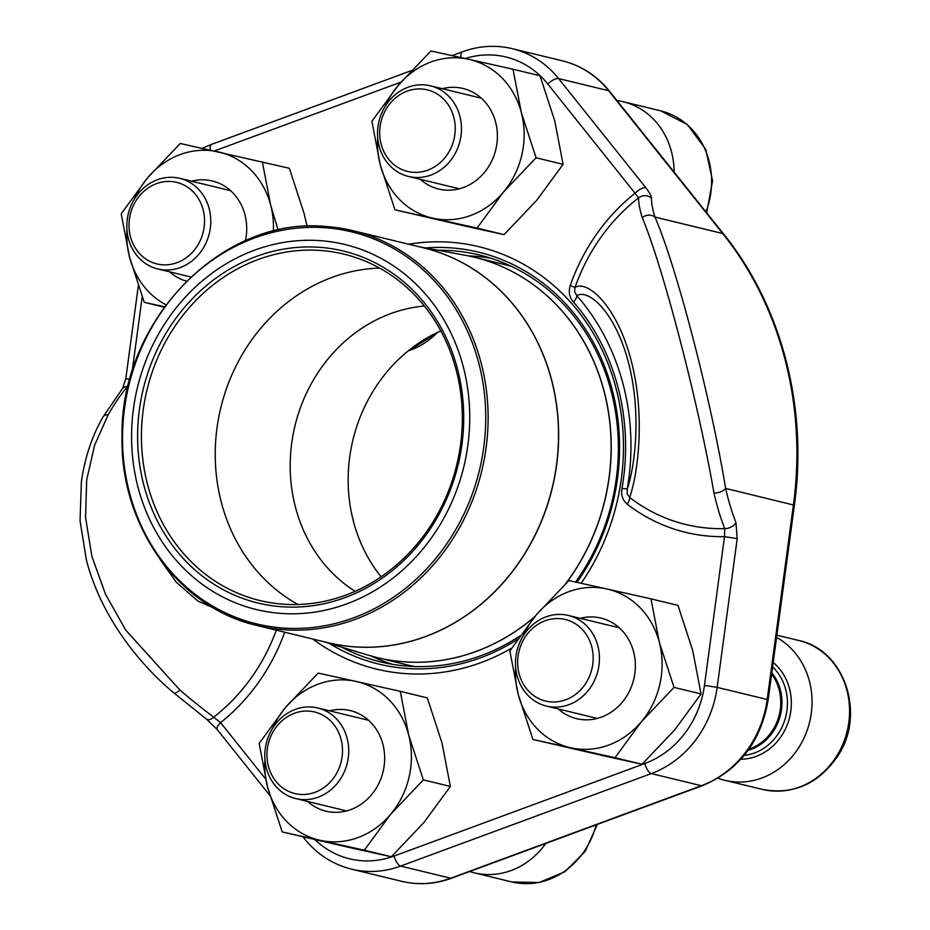 <?xml version="1.0" encoding="UTF-8"?>
<svg xmlns="http://www.w3.org/2000/svg" width="930" height="930" viewBox="0 0 930 930"><rect width="100%" height="100%" fill="white"/><g stroke="black" fill="none" stroke-linecap="round" stroke-linejoin="round"><path stroke-width="1.4" d="M578.809 691.676A41.966 37.526 -76.4 0 0 569.416 620.775A41.966 37.526 -76.4 0 0 518.033 668.379A41.966 37.526 -76.4 0 0 578.809 691.676M717.972 778.178A76.655 68.541 -76.4 0 0 724.947 780.328A76.655 68.541 -76.4 0 0 806.973 730.887A76.655 68.541 -76.4 0 0 776.573 637.399M583.447 695.652A46.628 41.687 103.6 0 1 546.445 706.079A46.628 41.687 103.6 0 1 516.313 672.355A46.628 41.687 103.6 0 1 531.46 625.89A46.628 41.687 103.6 0 1 568.451 615.462A46.628 41.687 103.6 0 1 598.583 649.187A46.628 41.687 103.6 0 1 583.447 695.652M190.162 254.553A41.966 37.526 -76.4 0 0 180.769 183.652A41.966 37.526 -76.4 0 0 129.386 231.256A41.966 37.526 -76.4 0 0 190.162 254.553M194.8 258.528A46.628 41.687 103.6 0 1 157.798 268.956A46.628 41.687 103.6 0 1 127.666 235.232A46.628 41.687 103.6 0 1 142.813 188.767A46.628 41.687 103.6 0 1 179.804 178.339A46.628 41.687 103.6 0 1 209.936 212.063A46.628 41.687 103.6 0 1 194.8 258.528M440.855 162.053A41.966 37.526 -76.4 0 0 431.462 91.152A41.966 37.526 -76.4 0 0 380.068 138.756A41.966 37.526 -76.4 0 0 440.855 162.053M674.099 172.062A76.655 68.541 -76.4 0 0 623.17 101.719A76.655 68.541 -76.4 0 0 616.95 100.545M445.482 166.028A46.628 41.687 103.6 0 1 408.491 176.456A46.628 41.687 103.6 0 1 378.359 142.732A46.628 41.687 103.6 0 1 393.495 96.267A46.628 41.687 103.6 0 1 430.497 85.839A46.628 41.687 103.6 0 1 460.629 119.563A46.628 41.687 103.6 0 1 445.482 166.028M328.127 784.176A41.966 37.526 -76.4 0 0 318.723 713.275A41.966 37.526 -76.4 0 0 267.34 760.88A41.966 37.526 -76.4 0 0 328.127 784.176M469.697 871.526A76.655 68.541 -76.4 0 0 474.254 872.828A76.655 68.541 -76.4 0 0 545.805 843.44M332.754 788.152A46.628 41.687 103.6 0 1 295.752 798.579A46.628 41.687 103.6 0 1 265.631 764.855A46.628 41.687 103.6 0 1 280.767 718.39A46.628 41.687 103.6 0 1 317.758 707.963A46.628 41.687 103.6 0 1 347.89 741.687A46.628 41.687 103.6 0 1 332.754 788.152M509.849 650.907L518.219 694.408L532.913 739.455L615.009 757.706L641.351 721.773L674.029 687.386L659.335 642.339L650.965 598.839L606.755 588.946L568.869 580.587L536.192 614.974L509.849 650.907M615.009 757.706L642.025 764.262L604.151 755.904L532.913 739.455M642.025 764.262L674.703 729.876L701.057 693.954L692.687 650.442L677.982 605.395L650.965 598.839M701.057 693.954L674.029 687.386M580.285 618.334A51.743 46.267 103.6 0 1 634.144 654.104A51.743 46.267 103.6 0 1 601.466 717.1A51.743 46.267 103.6 0 1 558.279 708.951M515.615 666.996A81.445 72.831 -76.4 0 0 518.219 694.408A81.445 72.831 -76.4 0 0 570.799 747.813A81.445 72.831 -76.4 0 0 641.351 721.773A81.445 72.831 -76.4 0 0 659.335 642.339A81.445 72.831 -76.4 0 0 606.755 588.946A81.445 72.831 -76.4 0 0 536.192 614.974A81.445 72.831 -76.4 0 0 523.125 636.062M341.543 647.094A209.366 187.209 -76.4 0 0 380.486 661.869A209.366 187.209 -76.4 0 0 481.24 655.557A209.366 187.209 -76.4 0 0 519.975 635.946M575.6 582.064A209.366 187.209 -76.4 0 0 479.287 254.971A209.366 187.209 -76.4 0 0 437.902 250.24M392.053 664.253A209.366 187.209 103.6 0 1 371.279 656.069M468.441 255.901A209.366 187.209 103.6 0 1 490.656 258.156M651.442 198.125A219.341 55.87 45.4 0 0 654.964 217.074C676.424 266.236 710.822 398.4 725.633 488.413A219.341 97.545 96.2 0 0 735.932 522.509A9.579 6.533 158.6 0 1 724.714 528.6A228.873 101.789 -83.8 0 1 713.973 493.016C698.221 402.213 662.927 266.608 642.246 217.643A228.873 58.299 -134.6 0 1 638.573 197.869A183.977 164.494 -76.4 0 0 574.996 287.533C586.935 279.674 616.753 304.866 631.121 360.375C645.722 415.791 637.782 474.335 629.68 497.457L627.25 494.004L627.227 489.029C634.62 467.662 641.933 413.943 628.448 362.514C615.044 311.038 587.83 288.498 576.867 295.682A9.579 3.627 -41.2 0 1 573.45 302.052C569.416 297.379 568.346 291.869 570.241 285.51A191.638 171.353 103.6 0 1 635.051 193.219L638.573 197.869A9.579 8.963 179.6 0 1 651.442 198.125C651.302 195.777 649.431 192.301 645.815 187.721A9.579 3.534 -38.6 0 0 635.051 193.219L547.817 84.049A92.465 82.677 -76.4 0 0 465.198 58.52M249.542 623.472L198.102 601.222L176.223 582.192L159.646 558.744M128.352 385.473L127.561 386.415A228.873 101.789 96.2 0 0 108.206 414.699L94.604 445.214L86.676 479.938L85.583 517.603L91.861 556.314L105.555 594.363L125.736 630.11L179.932 690.06A228.873 58.299 45.4 0 0 213.702 717.158A9.579 4.708 126.8 0 1 206.739 719.309M735.932 522.509L737.211 538.598L724.505 536.657L724.714 528.6A183.977 164.494 -76.4 0 1 629.68 497.457A9.579 3.987 -52.4 0 1 627.204 504.188C622.623 500.247 620.88 494.981 621.984 488.378L627.227 489.029A227.943 203.821 103.6 0 0 576.867 295.682L574.589 291.799L574.996 287.533L570.241 285.51M737.211 538.598L717.158 687.351L767.192 699.5L793.43 504.874A349.738 312.724 -76.4 0 0 722.75 233.535L654.964 217.074A9.579 8.289 162.4 0 0 642.246 217.643M562.452 60.845L512.418 48.697A102.044 91.245 103.6 0 1 558.581 78.562L608.615 90.698A102.044 91.245 -76.4 0 0 562.452 60.845C581.25 65.577 596.932 75.714 609.51 91.233L723.645 234.069C781.653 305.912 808.031 407.317 794.394 505.223L725.633 488.413A9.579 5.255 167.2 0 1 713.973 493.016M130.002 379.056L125.771 378.894L138.303 285.94M128.131 386.403A183.977 164.494 -76.4 0 0 127.561 386.415A9.579 7.138 -140.2 0 0 122.516 388.507L125.771 378.894M108.206 414.699A9.579 5.999 -150.3 0 0 103.021 416.966C92.14 435.833 84.932 457.374 81.387 481.612L80.05 520.87L86.409 559.941C101.079 617.462 140.442 665.194 173.852 692.931L206.693 719.274L217.248 729.608L269.874 795.476M179.932 690.06A9.579 2.964 130.5 0 1 173.875 692.955M217.213 729.562A9.579 3.534 -38.6 0 1 220.561 722.61A191.638 171.353 -76.4 0 0 284.696 632.202M276.326 630.168A183.977 164.494 -76.4 0 1 213.702 717.158L220.561 722.61L265.55 778.91M414.861 666.531A206.007 184.21 103.6 0 1 406.294 664.683L377.162 657.615A206.007 184.21 103.6 0 1 372.663 656.452M469.848 256.192A206.007 184.21 103.6 0 1 474.381 257.226L503.514 264.294A206.007 184.21 103.6 0 1 511.977 266.596M280.872 613.393A187.802 167.923 103.6 0 1 165.098 323.222A187.802 167.923 103.6 0 1 455.967 344.507A187.802 167.923 103.6 0 1 280.872 613.393M281.581 606.732A181.094 161.925 103.6 0 1 169.934 326.93A181.094 161.925 103.6 0 1 450.422 347.448A181.094 161.925 103.6 0 1 281.581 606.732M283.127 604.186A178.223 159.356 103.6 0 1 259.842 600.536A178.223 159.356 103.6 0 1 147.033 389.74A178.223 159.356 103.6 0 1 343.949 254.146A178.223 159.356 103.6 0 1 459.432 452.038A178.223 159.356 103.6 0 1 283.127 604.186M297.949 604.5A178.223 159.356 103.6 0 1 220.829 407.666A178.223 159.356 103.6 0 1 379.626 268.096M355.109 591.306A153.311 137.082 103.6 0 1 295.008 425.673A153.311 137.082 103.6 0 1 424.371 306.04M381.102 576.774A153.311 137.082 103.6 0 1 440.808 330.871M259.156 743.407L267.526 786.908L282.22 831.955L364.316 850.206L390.658 814.273L423.336 779.886L408.642 734.84L400.272 691.339L356.062 681.446L318.176 673.088L285.498 707.474L259.156 743.407M364.316 850.206L391.344 856.763L353.458 848.416L282.22 831.955M391.344 856.763L424.022 822.376L450.364 786.455L441.994 742.942L427.3 697.895L400.272 691.339M450.364 786.455L423.336 779.886M329.592 710.834A51.743 46.267 103.6 0 1 383.451 746.604A51.743 46.267 103.6 0 1 350.773 809.6A51.743 46.267 103.6 0 1 307.586 801.451M264.922 759.496A81.445 72.831 -76.4 0 0 267.526 786.908A81.445 72.831 -76.4 0 0 320.106 840.313A81.445 72.831 -76.4 0 0 390.658 814.273A81.445 72.831 -76.4 0 0 408.642 734.84A81.445 72.831 -76.4 0 0 356.062 681.446A81.445 72.831 -76.4 0 0 285.498 707.474A81.445 72.831 -76.4 0 0 272.432 728.562M307.144 226.292L304.04 213.319L289.346 168.272L180.222 143.464L147.544 177.851L121.202 213.784L129.572 257.285L144.266 302.331L164.529 306.784M164.238 307.179L144.266 302.331M278.14 230.117L270.688 205.216L262.318 161.715M186.453 281.151A51.743 46.267 103.6 0 1 169.632 271.827M191.638 181.21A51.743 46.267 103.6 0 1 245.404 240.777M273.362 231.245A81.445 72.831 -76.4 0 0 270.688 205.216A81.445 72.831 -76.4 0 0 218.108 151.822A81.445 72.831 -76.4 0 0 147.544 177.851A81.445 72.831 -76.4 0 0 134.478 198.939M126.968 229.873A81.445 72.831 -76.4 0 0 129.572 257.285A81.445 72.831 -76.4 0 0 165.993 304.784M371.895 121.284L380.254 164.784L394.959 209.831L477.055 228.083L503.397 192.15L536.075 157.763L521.381 112.716L513.011 69.215L468.801 59.322L430.916 50.964L398.238 85.351L371.895 121.284M477.055 228.083L504.072 234.639L466.197 226.292L394.959 209.831M504.072 234.639L536.75 200.252L563.103 164.331L554.733 120.819L540.028 75.772L513.011 69.215M563.103 164.331L536.075 157.763M442.32 88.71A51.743 46.267 103.6 0 1 496.178 124.481A51.743 46.267 103.6 0 1 463.512 187.476A51.743 46.267 103.6 0 1 420.325 179.327M377.661 137.373A81.445 72.831 -76.4 0 0 380.254 164.784A81.445 72.831 -76.4 0 0 432.834 218.19A81.445 72.831 -76.4 0 0 503.397 192.15A81.445 72.831 -76.4 0 0 521.381 112.716A81.445 72.831 -76.4 0 0 468.801 59.322A81.445 72.831 -76.4 0 0 398.238 85.351A81.445 72.831 -76.4 0 0 385.171 106.439M724.947 780.328L762.472 789.431A76.655 68.541 -76.4 0 0 847.16 731.12A76.655 68.541 -76.4 0 0 798.649 640.456L776.875 635.167M740.954 759.194A53.661 47.976 -76.4 0 0 788.28 721.971A53.661 47.976 -76.4 0 0 773.19 662.486M744.221 755.393A50.29 44.966 -76.4 0 0 784.757 720.134A50.29 44.966 -76.4 0 0 772.598 666.926M748.127 750.301A47.081 42.106 -76.4 0 0 771.807 672.785M748.952 749.15A46.628 41.687 -76.4 0 0 771.633 674.099M408.2 350.866A76.655 68.541 -76.4 0 0 437.53 332.359M705.951 211.935A76.655 68.541 -76.4 0 0 660.684 110.833L623.17 101.719M474.254 872.828L511.779 881.931A76.655 68.541 -76.4 0 0 596.165 824.864M723.645 234.069A9.579 3.534 141.4 0 0 722.75 233.535L608.615 90.698A9.579 3.534 141.4 0 1 609.51 91.233M547.817 84.049A9.579 3.534 -38.6 0 1 558.581 78.562L645.815 187.721M315.177 839.848A92.465 82.677 -76.4 0 0 394.122 856.042L644.804 763.542A92.465 82.677 -76.4 0 0 704.463 685.41L717.158 687.351A102.044 91.245 103.6 0 1 651.326 773.574L701.36 785.722A102.044 91.245 -76.4 0 0 767.192 699.5L768.157 699.848C760.984 741.629 739.036 770.249 702.324 785.687L451.631 878.187C435.031 884.232 418.337 885.267 401.562 881.303A102.044 91.245 -76.4 0 0 450.666 878.222L701.36 785.722A9.579 3.674 69.7 0 0 702.324 785.687M644.804 763.542A9.579 3.674 -110.3 0 0 651.326 773.574L400.632 866.074L450.666 878.222A9.579 3.674 69.7 0 0 451.631 878.187M394.122 856.042A9.579 3.674 -110.3 0 0 400.632 866.074A102.044 91.245 103.6 0 1 351.528 869.155L401.562 881.303M511.605 648.198A217.329 194.324 103.6 0 1 481.112 662.555A217.329 194.324 103.6 0 1 312.747 639.015M408.607 244.218A217.329 194.324 103.6 0 1 599.583 344.809A217.329 194.324 103.6 0 1 581.157 583.284M704.463 685.41L724.505 536.657A191.638 171.353 103.6 0 1 627.204 504.188M621.984 488.378A219.666 196.416 -76.4 0 0 573.45 302.052M401.004 82.107L214.33 150.986M142.197 296.821L132.072 371.919M461.048 57.602A9.579 3.674 -110.3 0 1 462.35 51.813L452.038 55.614M210.354 150.102A9.579 3.674 -110.3 0 1 211.656 144.313L202.356 148.335M303.075 837.023L304.47 838.767A9.579 3.534 -38.6 0 1 304.191 837.291M329.371 643.409A211.912 189.476 -76.4 0 0 480.752 657.696A211.912 189.476 -76.4 0 0 517.545 639.398M576.937 582.354A211.912 189.476 -76.4 0 0 600.303 356.237A211.912 189.476 -76.4 0 0 425.394 247.926M565.649 583.68A206.007 184.198 -76.4 0 0 465.279 255.285L474.381 257.226A206.007 184.21 103.6 0 1 566.114 583.226M534.518 616.997A206.007 184.21 103.6 0 1 404.085 661.835A206.007 184.21 103.6 0 1 377.162 657.615L368.187 655.162A206.007 184.198 -76.4 0 0 403.98 661.811A206.007 184.198 -76.4 0 0 534.855 616.59M422.708 247.636A203.135 181.641 103.6 0 1 555.408 472.882A203.135 181.641 103.6 0 1 354.353 646.838A203.135 181.641 103.6 0 1 326.849 642.444M354.249 646.803A203.135 181.641 -76.4 0 0 555.198 473.393A203.135 181.641 -76.4 0 0 423.569 247.845L353.144 230.745A203.135 181.641 103.6 0 1 484.786 456.293A203.135 181.641 103.6 0 1 283.836 629.715A203.135 181.641 103.6 0 1 257.285 625.553L327.709 642.653A203.135 181.641 -76.4 0 0 354.249 646.803M326.604 226.583A203.135 181.641 103.6 0 1 353.144 230.745L326.511 226.571C222.363 215.493 119.947 320.734 122.039 436.368C119.877 525.81 178.479 607.953 257.285 625.553M325.372 227.745A201.694 180.35 -76.4 0 0 123.771 414.687A201.694 180.35 -76.4 0 0 282.894 628.017A201.694 180.35 -76.4 0 0 484.495 441.076A201.694 180.35 -76.4 0 0 325.372 227.745M619.264 627.797L568.451 615.462M597.269 718.425L546.445 706.079M762.472 789.431C793.499 795.069 818.609 783.909 837.825 755.962C866.016 714.356 844.765 649.745 798.649 640.456M230.617 190.673L179.804 178.339M190.79 276.966L157.798 268.956M407.666 351.308L439.39 331.499M481.31 98.173L430.497 85.839M459.315 188.802L408.491 176.456M706.672 212.831L712.566 180.769L705.789 149.474L687.421 124.608L660.684 110.833M368.582 720.297L317.758 707.963M346.576 810.925L295.752 798.579M511.779 881.931L539.063 882.547L564.836 871.77L585.226 851.357L597.316 824.433M512.418 48.697C495.644 44.733 478.95 45.768 462.35 51.813M411.327 70.633L211.656 144.313M122.516 388.507L103.009 416.989M304.47 838.767C317.049 854.286 332.731 864.423 351.528 869.155M794.394 505.223L768.157 699.848M323.349 641.595L368.187 655.162M419.209 246.787L465.279 255.285"/></g></svg>
